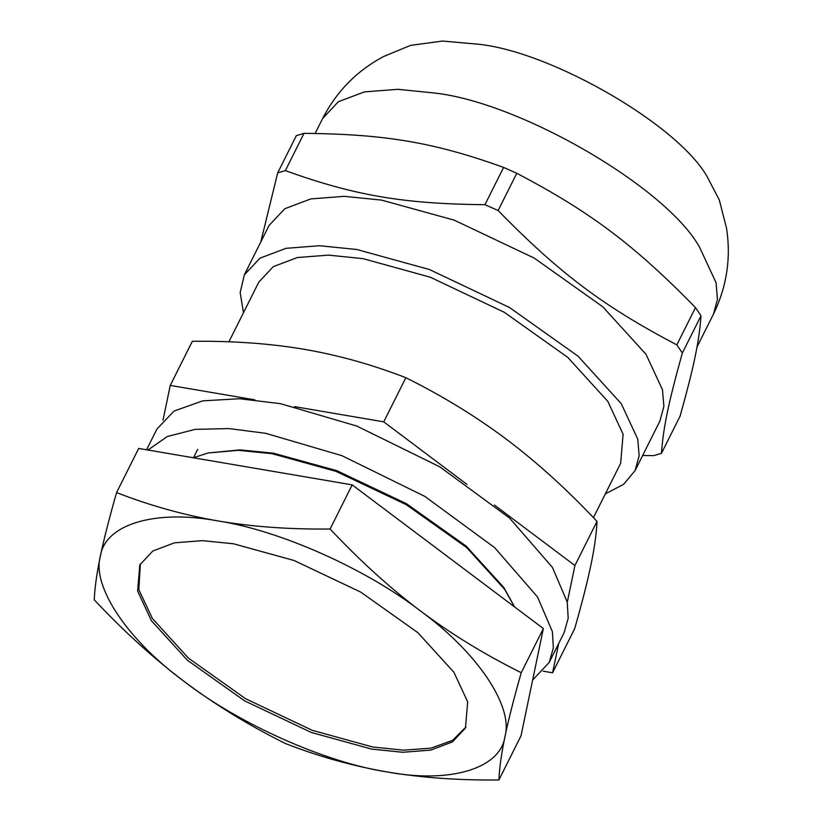 <?xml version="1.0" encoding="UTF-8"?>
<svg xmlns="http://www.w3.org/2000/svg" width="821" height="821" viewBox="0 0 821 821"><rect width="100%" height="100%" fill="white"/><g stroke="black" fill="none" stroke-linecap="round" stroke-linejoin="round"><path stroke-width="1.23" d="M465.979 726.934L452.617 740.357L430.953 748.167L403.368 750.158L372.765 747.018L312.226 730.31L245.561 698.702L188.461 658.144L152.419 618.541L138.831 589.642L140.36 563.883M532.644 680.004L549.228 662.414L553.344 647.902L552.4 631.698L537.57 597.021L494.663 547.648L424.826 496.397L341.967 455.696L265.727 433.314L229.09 428.583L195.275 429.362L167.33 436.505L147.934 450.021M514.182 606.196L503.807 587.467L466.133 546.078L406.457 503.704L336.774 470.659L273.516 453.202L240.101 449.887L208.165 452.956L238.275 450.329L272.018 453.674L335.912 471.316L406.282 504.679L466.564 547.484L504.607 589.283L514.469 606.852M549.228 662.414L564.068 632.775L568.183 618.275L567.239 602.06L552.41 567.393L509.502 518.01L439.666 466.759L356.807 426.058L280.566 403.686L239.64 398.729L202.725 400.853L174.062 411.044L156.996 428.931L146.559 449.785M243.488 312.698L240.173 292.594L244.34 274.85L260.011 258.133L286.057 248.311L319.554 245.725L356.858 249.502L429.496 269.555L509.492 307.495L578.015 356.15L621.271 403.675L637.763 439.163L639.149 455.768L635.126 470.546L623.642 484.328L605.334 493.893M593.439 517.651L620.655 463.301L623.098 434.237L607.827 401.377L567.773 357.381L504.33 312.319L430.255 277.2L362.995 258.636L328.462 255.126L297.438 257.527L273.321 266.62L258.81 282.096L228.915 341.803M642.648 455.532L653.783 455.614L661.459 453.315C663.276 427.628 668.417 402.916 682.343 353.04L701.001 315.787C699.184 341.474 694.043 366.176 680.116 416.062L661.459 453.315M304.016 133.361C385.285 134.1 434.453 142.495 503.612 167.422L484.954 204.675C403.686 203.936 354.508 195.542 285.359 170.614L304.016 133.361L296.33 135.67L277.672 172.923L260.78 242.021M516.789 173.293C590.186 211.808 634.212 244.904 695.5 307.618L676.843 344.871C603.445 306.346 559.419 273.249 498.131 210.535L516.789 173.293L503.612 167.422M676.843 344.871L682.343 353.04M695.5 307.618L701.001 315.787M484.954 204.675L498.131 210.535M277.672 172.923L285.359 170.614M244.34 274.85L269.072 225.457L284.743 208.739L310.79 198.918L344.286 196.332L381.591 200.108L454.229 220.161L534.235 258.102L602.758 306.756L646.004 354.282L662.496 389.77L663.881 406.374L659.868 421.152L635.126 470.546M713.459 314.135L717.472 299.357L716.086 282.752L699.595 247.265C666.703 187.701 521.294 102.912 435.181 93.091L397.877 89.315L364.38 91.901L338.334 101.722L322.663 118.44C336.702 91.254 357.063 70.585 383.756 56.444L410.541 45.381L442.54 41.05L479.669 44.344C553.826 52.801 679.039 125.808 707.363 177.1L719.309 200.006L726.503 228.084C731.162 257.917 726.821 286.601 713.459 314.135L697.019 346.955M193.335 457.769L208.165 452.956M543.235 671.198L552.574 672.799L574.679 628.66C581.935 603.281 587.364 582.007 590.956 564.838C594.507 547.73 596.528 533.26 597.011 521.407L574.916 565.536L494.416 505.028M254.828 399.858L170.245 385.418L163.02 420.116M170.245 385.418L192.34 341.29C232.784 340.848 270.068 343.517 304.201 349.305C338.303 355.165 372.18 364.637 405.851 377.711C442.416 395.896 475.975 416.442 506.536 439.358C537.067 462.356 567.219 489.706 597.011 521.407M552.574 672.799L558.66 643.592M567.27 602.234L574.916 565.536M467.067 484.482L383.746 421.85L405.851 377.711M383.746 421.85L294.534 406.631M330.093 529.001C289.916 529.463 252.632 526.795 218.232 520.986C183.894 515.065 150.007 505.592 116.582 492.579C109.357 517.805 103.939 539.079 100.306 556.402C96.745 573.602 94.723 588.082 94.251 599.833C123.827 631.339 153.979 658.688 184.725 681.871C215.523 704.941 249.091 725.487 285.41 743.518C318.835 756.541 352.722 766.003 387.06 771.935C421.46 777.733 458.744 780.412 498.922 779.95C499.394 768.199 501.415 753.719 504.977 736.519C508.61 719.196 514.028 697.922 521.253 672.697C484.934 654.665 451.365 634.11 420.568 611.05C389.821 587.857 359.67 560.507 330.093 529.001L352.188 484.872L543.358 628.558L521.253 672.697M116.582 492.579L138.687 448.44L352.188 484.872M543.358 628.558L521.017 735.811L498.922 779.95M387.06 771.935C450.134 783.788 500.461 768.672 504.977 736.519C513.484 706.142 477.453 652.582 420.568 611.05C366.002 568.809 279.633 530.366 218.232 520.986C155.159 509.133 104.821 524.25 100.306 556.402C91.798 586.779 127.83 640.339 184.725 681.871C239.291 724.112 325.65 762.555 387.06 771.935M453.921 672.276L417.879 632.673L360.778 592.126L294.113 560.507L233.575 543.8L202.5 540.649L174.575 542.804L152.87 550.983L139.816 564.92L137.62 591.069L151.362 620.645L187.404 660.248L244.504 700.795L311.18 732.414L371.708 749.121L402.793 752.272L430.707 750.117L452.422 741.938L465.476 728.001L467.672 701.852L453.921 672.276M197.707 449.313L193.51 457.687M322.663 118.44L315.151 133.454"/></g></svg>
